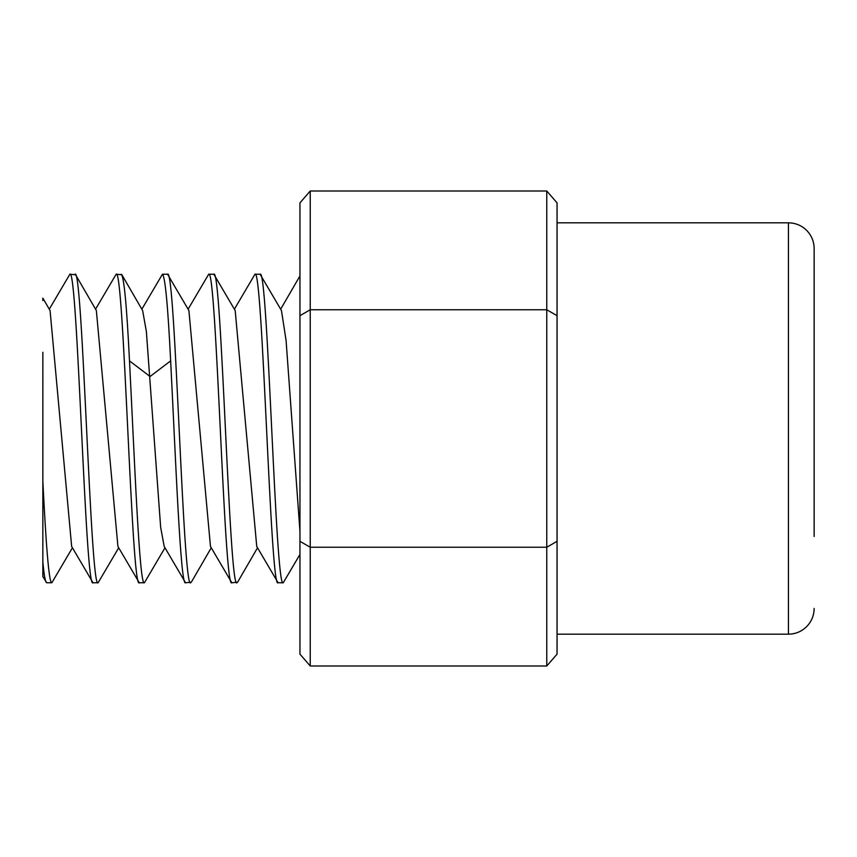 <?xml version="1.0" encoding="UTF-8"?>
<svg xmlns="http://www.w3.org/2000/svg" width="857" height="857" viewBox="0 0 857 857"><rect width="100%" height="100%" fill="white"/><g stroke="black" fill="none" stroke-linecap="round" stroke-linejoin="round"><path stroke-width="1.29" d="M557.05 315.687L557.05 654.127L546.766 665.996L546.766 191.004L557.05 202.873L557.05 315.687L546.766 309.752L310.234 309.752L310.234 665.996L546.766 665.996M557.05 541.313L546.766 547.248L310.234 547.248L299.95 541.313L299.95 654.127L310.234 665.996M557.05 634.18L788.44 634.18L788.44 222.82L557.05 222.82M788.44 222.82C795.5 222.927 801.552 225.434 806.619 230.351C811.536 235.418 814.043 241.47 814.15 248.53L814.15 429.86M814.15 425.597L814.15 536.482M42.85 523.906L42.85 433.16M42.85 379.415L42.85 373.652L42.85 379.415M42.85 574.586L42.861 352.259M42.85 300.593L42.85 298.129L50.081 310.577L71.645 546.434L93.006 582.76C85.261 592.101 77.601 264.802 69.856 274.24L49.278 309.195M42.861 562.042L42.85 576.6L46.739 582.76C45.432 582.621 44.136 575.711 42.861 562.042M42.85 437.713L42.85 438.634M141.844 309.195L162.434 274.24C165.155 276.661 167.897 305.542 170.65 360.872C175.599 457.456 180.581 587.431 185.54 582.76L164.19 546.455L160.655 527.323L146.354 331.391L142.626 310.555L121.865 274.754L116.145 274.24C123.858 264.802 131.56 592.101 139.273 582.76L117.923 546.455L96.359 310.566L75.598 274.776L69.856 274.24M95.566 309.184L116.145 274.24M42.85 481.323C45.849 541.078 48.838 583.638 51.859 582.739L72.427 547.794M118.705 547.794L98.116 582.76C90.424 592.348 82.701 264.717 74.987 274.24M164.972 547.805L144.405 582.76C139.423 587.399 134.474 457.381 129.493 360.883C126.75 305.617 124.008 276.736 121.266 274.24M144.405 582.76L139.273 582.76M98.116 582.76L93.006 582.76M51.859 582.76L46.739 582.76M211.25 547.805L191.293 582.235L185.54 582.76M190.683 582.76C182.959 592.166 175.278 264.909 167.544 274.24L162.434 274.24M257.529 547.805L237.571 582.235L231.819 582.76L210.468 546.455L188.904 310.545L167.544 274.24M236.96 582.76C229.237 592.166 221.556 264.909 213.822 274.24L208.68 274.24C216.414 264.834 224.095 592.091 231.819 582.76M299.95 554.458L283.238 582.76C275.515 592.166 267.834 264.909 260.1 274.24L254.958 274.24C262.671 264.631 270.405 592.337 278.086 582.739L256.746 546.455L235.182 310.545L213.822 274.24M283.238 582.76L278.086 582.739M299.95 531.233L286.077 340.465L281.46 310.545L260.1 274.24M234.39 309.195L254.958 274.24M188.112 309.195L208.68 274.24M299.95 315.687L310.234 309.752L310.234 191.004L299.95 202.873L299.95 541.313M310.234 191.004L546.766 191.004M170.65 360.872L150.071 376.502L129.493 360.883M788.44 634.18C795.5 634.073 801.552 631.566 806.619 626.649C811.536 621.582 814.043 615.53 814.15 608.47M280.668 309.195L299.95 275.943"/></g></svg>
